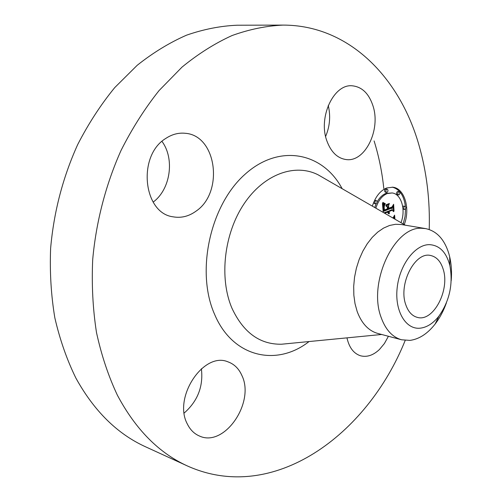 <?xml version="1.0" encoding="UTF-8"?>
<svg xmlns="http://www.w3.org/2000/svg" width="502" height="502" viewBox="0 0 502 502"><rect width="100%" height="100%" fill="white"/><g stroke="black" fill="none" stroke-linecap="round" stroke-linejoin="round"><path stroke-width="0.75" d="M388.41 336.277L384.394 343.556L379.424 349.517C373.25 355.322 366.956 357.411 360.549 355.786C353.678 353.552 349.154 347.579 346.97 337.859M405.189 340.431C367.169 435.171 273.17 504.529 187.478 465.994L145.618 446.824C117.33 433.973 94.075 411.025 75.833 377.981C66.835 359.57 59.832 339.503 54.831 317.791C51.091 295.358 49.692 272.209 50.62 248.339C53.821 211.957 62.85 177.357 77.71 144.532C88.44 123.655 100.776 104.68 114.732 87.605L137.209 65.285C153.141 52.641 169.576 42.607 186.518 35.184C203.523 29.273 220.334 25.96 236.957 25.226L283.002 25.1C349.461 25.031 399.981 78.117 419.026 145.36C426.694 172.18 430.095 200.235 429.223 229.514M374.097 140.924C378.866 156.229 382.097 172.092 383.804 188.52M201.384 368.744C203.454 386.339 197.725 401.104 184.196 413.027M161.964 141.388C174.966 158.814 170.448 189.518 153.141 202.105M328.258 105.433C330.736 116.081 329.864 126.416 325.629 136.418M187.478 465.994C159.027 453.099 135.659 429.499 117.38 395.193C108.376 376.054 101.404 355.134 96.478 332.443C92.839 308.968 91.577 284.709 92.694 259.653C96.083 221.928 105.79 184.554 121.02 150.493C132.082 128.518 144.758 108.557 159.046 90.598L182.006 67.124C198.24 53.846 214.938 43.31 232.106 35.523C249.312 29.336 266.273 25.859 283.002 25.1M443.147 269.122C450.219 289.955 433.276 322.259 417.331 317.377C412.048 315.959 408.189 311.717 405.76 304.651C398.13 284.038 415.148 251.163 430.735 255.524C436.583 256.873 440.725 261.404 443.147 269.122M429.31 244.643C414.978 244.505 399.466 265 397.145 288.104C394.61 311.215 405.861 329.845 420.224 328.176C427.02 327.354 433.257 323.332 438.936 316.109C449.616 300.805 453.262 283.975 449.874 265.621C446.366 252.192 439.507 245.202 429.31 244.643M446.416 302.832C443.561 310.876 439.796 317.948 435.121 324.054C427.541 333.723 419.157 339.17 409.971 340.394L401.575 339.779C392.382 337.156 385.574 329.726 381.162 317.49C367.684 282.682 394.509 225.731 422.044 228.297L425.658 228.611C436.721 230.983 444.458 239.347 448.87 253.711L449.685 256.811L449.874 265.621M451.191 280.806C451.919 272.297 451.417 264.303 449.685 256.811M401.575 339.779L377.749 333.435C368.512 330.799 361.641 323.47 357.148 311.447L355.021 303.691L353.854 295.245L353.69 286.335L354.544 277.217L356.395 268.15L359.187 259.383L362.839 251.182L367.244 243.765L372.264 237.333L377.768 232.062L383.591 228.077L389.565 225.467L395.538 224.281L401.349 224.526L425.658 228.611M326.871 140.88C317.967 117.23 333.836 83.564 352.385 85.817C361.998 86.89 368.838 93.497 372.904 105.633C381.15 129.729 364.979 162.692 345.922 159.523C337.313 158.193 330.962 151.98 326.871 140.88M196.156 211.066C188.89 216.368 181.178 218.282 173.008 216.808C143.214 213.168 137.153 155.758 165.673 138.502C171.954 134.329 178.486 132.591 185.263 133.287C216.801 135.402 223.967 192.404 196.156 211.066M241.87 375.452C255.292 402.416 224.331 447.909 199.35 435.974C194.167 433.741 190.151 429.731 187.309 423.945C172.832 397.371 203.724 351.369 227.87 361.81C234.158 364.038 238.826 368.587 241.87 375.452M372.346 206.134C375.389 196.79 380.158 190.735 386.653 187.974L392.853 187.202C404.556 188.325 410.536 208.7 404.254 224.557M403.175 223.936L405.064 216.494L405.547 208.851M405.378 206.353C403.978 195.548 399.592 189.141 392.231 187.133M375.847 208.154C378.207 200.681 381.978 195.818 387.155 193.577L392.137 192.956L385.919 193.402C382.461 194.789 379.531 197.612 377.115 201.873M376.142 203.781L375.734 203.831C374.574 202.883 374.611 201.798 375.841 200.562L376.249 200.511C377.404 201.459 377.372 202.551 376.142 203.781L374.743 207.514M387.142 189.128L385.517 189.003C384.306 190.227 384.268 191.312 385.423 192.247L386.666 192.429C385.517 191.488 385.549 190.402 386.766 189.172L387.142 189.128C388.297 190.063 388.266 191.149 387.048 192.379L386.666 192.429M376.249 200.511L374.58 200.386M373.639 202.488L374.492 203.643L375.734 203.831M405.07 206.228C406.156 207.138 406.118 208.192 404.951 209.397L404.562 209.447C403.482 208.531 403.52 207.477 404.687 206.278L403.451 206.09L402.761 206.811M399.059 191.657L397.446 191.532C396.26 192.743 396.222 193.81 397.346 194.738L398.582 194.914C397.465 193.992 397.496 192.919 398.688 191.708L399.059 191.657C400.182 192.58 400.15 193.653 398.958 194.864L398.582 194.914M392.137 192.956C401.38 193.872 406.074 210.137 400.966 222.656M393.405 218.295L394.076 216.757L394.252 218.784M394.716 219.054L394.434 215.835L392.934 218.019M392.577 217.812L393.286 217.523L394.591 215.126L394.948 219.186M383.252 212.434L382.43 203.442L384.984 204.389L383.641 206.824L383.829 211.26L387.525 209.78L387.462 209.083L384.199 210.388L383.961 207.276L384.576 205.293L384.162 207.025L384.388 210.018L387.437 208.801L387.28 207.069L385.781 205.764L389.081 204.458L387.952 206.899L388.184 209.516L392.131 207.935L393.016 206.071L393.512 211.656L392.332 210.212L388.968 211.568L389.42 213.206L388.761 211.649L388.391 211.8L389.05 213.871L388.184 213.369L387.732 212.064L384.72 213.275M382.838 202.375L385.36 203.774L383.798 203.392L382.838 202.375M385.982 204.816L389.383 203.473L385.982 204.816M388.548 205.927L388.755 208.267L392.106 206.931L393.631 204.251L394.026 211.204L393.48 204.973L392.225 207.182L388.573 208.637L388.548 205.927M384.005 212.867L386.49 211.869L387.732 212.064M387.174 211.976L387.519 211.455L388.761 211.649M387.745 211.493L391.096 210.018L392.332 210.212M392.162 210.187L391.968 208.004M386.753 206.611L387.456 205.105M382.649 205.82L383.741 204.201L382.474 203.925M389.169 213.745L388.429 213.626M389.037 213.632L388.303 213.513M388.924 213.507L388.203 213.394M388.818 213.375L388.115 213.262M388.724 213.231L388.04 213.124M388.642 213.08L387.964 212.967M388.573 212.911L387.908 212.804M388.517 212.735L387.851 212.628M388.466 212.553L387.801 212.446M388.429 212.352L387.764 212.252M388.404 212.145L387.167 211.951M388.397 211.976L387.155 211.775M388.391 211.8L387.155 211.606M389.565 212.923L389.113 212.848M389.464 212.823L389.056 212.754M389.376 212.716L389.006 212.653M389.295 212.597L388.956 212.547M388.968 211.568L387.732 211.367M388.184 209.516L387.488 209.409M387.952 206.899L386.898 206.736M387.462 209.083L386.929 209.001M383.829 211.26L383.133 211.147M383.798 210.834L383.095 210.721M383.704 209.717L382.995 209.604M383.635 209.064L382.932 208.957M383.61 208.725L382.907 208.612M383.591 208.399L382.875 208.286M383.578 208.092L382.844 207.979M383.572 207.803L382.819 207.684M383.578 207.533L382.794 207.408M383.591 207.276L382.769 207.15M383.61 207.044L382.75 206.906M383.641 206.824L382.725 206.68M383.679 206.623L382.706 206.473M383.723 206.441L382.693 206.284M383.785 206.266L382.675 206.096M383.854 206.084L382.656 205.895M383.942 205.895L382.706 205.701M384.049 205.701L382.806 205.506M384.168 205.494L382.926 205.305M384.3 205.287L383.057 205.098M384.444 205.073L383.208 204.885M384.614 204.854L383.371 204.659M384.789 204.621L383.553 204.433M384.984 204.389L383.741 204.201M384.199 204.245L382.957 204.05M384.068 204.214L382.825 204.025M383.942 204.182L382.706 203.994M383.829 204.151L382.593 203.963M383.635 204.088L382.474 203.912M383.465 204.025L382.468 203.868M383.283 203.937L382.468 203.812M383.177 203.881L382.461 203.774M383.07 203.825L382.455 203.73M382.957 203.762L382.455 203.68M389.295 203.818L388.73 203.73M384.984 203.448L383.459 203.197M385.103 203.774L384.582 203.693M385.36 203.774L384.319 203.617M384.739 203.398L383.497 203.21M384.488 203.316L383.396 203.153M384.231 203.216L383.277 203.072M383.961 203.097L383.133 202.971M383.691 202.946L382.963 202.839M383.415 202.783L382.775 202.682M383.126 202.588L382.762 202.532M393.38 217.837L392.765 217.736M392.225 207.182L391.698 207.094M381.696 334.483L281.566 344.221C259.904 344.604 243.37 332.606 231.962 308.228C219.016 278.077 224.061 233.468 244.116 203.73C264.121 173.874 295.289 163.037 318.255 174.897L322.755 177.495M309.044 341.548C276.966 366.849 232.897 357.675 214.705 314.591C195.604 272.134 209.936 205.425 244.819 174.47C279.47 143.026 322.968 152.558 342.157 188.702M384.814 204.364L383.578 204.17M384.651 204.333L383.409 204.145M384.488 204.301L383.252 204.113M384.337 204.27L383.101 204.082M382.831 203.686L382.449 203.63M386.766 189.172L385.517 189.003M398.688 191.708L397.446 191.532M286.887 343.701L281.566 344.221M405.371 225.203L322.88 177.57M435.121 324.054L438.936 316.109M404.562 209.447L403.332 209.252"/></g></svg>
